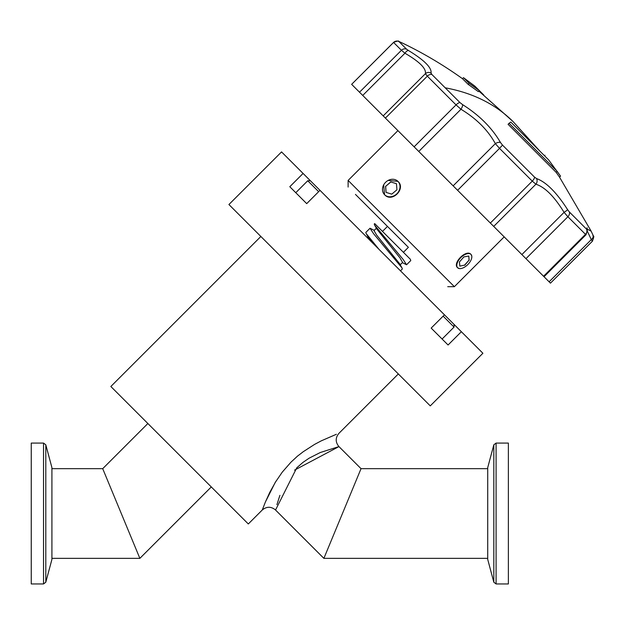 <?xml version="1.0" encoding="UTF-8"?>
<svg xmlns="http://www.w3.org/2000/svg" width="625" height="625" viewBox="0 0 625 625"><rect width="100%" height="100%" fill="white"/><g stroke="black" fill="none" stroke-linecap="round" stroke-linejoin="round"><path stroke-width="0.94" d="M469.164 83.352L463.492 77.672L474.914 86.172L479.383 90.641L469.164 83.352L468.156 84.359L462.477 78.688L463.492 77.672M468.156 84.359L478.375 91.641L479.383 90.641L483.734 94.992M548.617 159.875L560.547 176.156L557.109 171.297L509.086 123.266L510.805 122.062L548.617 159.875M557.109 171.297L556.102 172.305L508.07 124.281L509.086 123.266M544.469 155.727L544.969 155.219M591.023 230.914L559.531 177.172L560.547 176.156M559.531 177.172L556.102 172.305M462.609 104.648A4.695 1.508 121.4 0 1 460.969 109.258L456.039 104.891A4.695 1.742 -45 0 1 459.969 102.578L462.609 104.648C479.359 115.227 492 127.867 500.531 142.57L502.5 145.109L499.523 148.375L495.352 143.633A4.695 2.773 -29 0 1 500.531 142.57M399.023 41.625A4.695 3.641 114.3 0 1 399.781 41.852A4.695 3.641 114.3 0 1 399.852 41.883L398.891 41.492A4.695 4.688 135 0 0 393.578 42.43L351.641 84.336L493.711 226.406L535.914 184.203L532.266 181.125A4.695 1.852 -45 0 0 534.531 177.133L536.516 178.547A4.695 4.125 107.2 0 1 535.914 184.203C544.953 187.141 554.336 196.523 564.07 212.359A4.695 0.617 -32 0 0 567.578 209.609L569.359 211.969A4.695 3.531 135 0 1 567.891 216.742L564.07 212.359L521.867 254.562L550.461 283.156L592.391 241.234L591.312 239.602A4.695 3.641 -24.3 0 0 592.953 235.023A4.695 3.641 -24.3 0 0 592.914 234.945L591.148 231.164L586.906 228.945A4.695 4.32 -10.3 0 1 587.359 230.18L587.039 227.719M585.867 234.156L585.484 234.336A4.695 4.359 -45 0 0 586.57 229.18L586.906 228.945M408.492 50.523A4.695 1.984 120.8 0 0 404.945 53.227L401.438 50.289A4.695 4.312 -45 0 1 406.578 49.188L408.492 50.523C424.297 60.164 431.82 67.688 431.062 73.094L431.891 74.492A4.695 3.094 135 0 0 427.32 76.172L425.398 73.688A4.695 4.539 14.5 0 1 431.062 73.094M567.578 209.609C556.555 192.422 546.203 182.07 536.516 178.547M399.852 41.883L403.883 43.773M459.789 265.609L459.836 266.133L464.547 265.133L469.055 260.125L468.781 256.039L463.914 256.891L459.438 261.938L459.789 265.609M396.438 183.68L390.82 181.992L385.656 186.359L386.07 192.391L391.766 194.148L396.945 189.797L396.438 183.68M418.766 151.461L460.969 109.258C476.406 118.594 487.867 130.055 495.352 143.633L453.148 185.844M587.453 231.469L591.312 239.602L549.109 281.805M362.734 95.43L404.945 53.227C419.523 61.711 426.344 68.531 425.398 73.688L383.195 115.891M459.836 266.141L464.547 265.133M464.703 265.289L469.055 260.125M469.18 260.242L468.828 256.57M395.805 183.484L390.82 181.992M390.742 181.914L385.656 186.359M385.562 186.266L386.07 192.391M493.711 226.406L521.867 254.562M459.305 268.562L457.641 267.758A9.438 4.93 -45 0 1 460.82 257.602A9.438 4.93 -45 0 1 470.984 254.414A9.438 4.93 -45 0 1 471.781 256.086A9.438 4.93 -45 0 1 467.797 264.578A9.438 4.93 -45 0 1 459.305 268.562A9.438 4.93 -45 0 1 457.641 267.758C452.023 263.258 466.445 248.805 470.984 254.414L471.781 256.086M388.125 180.438L397.922 181.359A9.438 8.047 135 0 1 396.945 193.719A9.438 8.047 135 0 1 384.578 194.703A9.438 8.047 135 0 1 383.656 184.906A9.438 8.047 135 0 1 388.125 180.438A9.438 8.047 135 0 1 397.922 181.359C406.313 188.641 391.898 203.102 384.578 194.703L383.656 184.906M504.18 236.875L454.375 286.68L348.117 180.43L397.93 130.625M355.461 194.406L406.492 245.438M43.539 443.078L31.25 443.078L31.25 583.953L43.539 583.953L45.805 582.211L45.805 444.812L43.539 443.078L43.539 583.953M496.094 443.078L496.094 583.953L508.375 583.953L508.375 443.078L496.094 443.078L493.82 444.812L487.719 467.609L487.719 559.414L493.82 582.211L493.82 444.812M403.406 252.312L408.383 247.336L387.469 226.414L382.484 231.398M431.172 328.094L442.102 339.023L454.055 327.07L454.055 324.414L281.547 151.906L228.914 204.531L430.266 405.883L482.898 353.258L461.359 331.719L448.078 345L431.172 328.094L444.453 314.812M406.562 264.758L410.781 260.547L410.313 259.219L374.68 223.594L374.258 224.016L374.578 225.078L403.039 259.312L406.562 264.758L402.375 262.641M45.805 444.812L51.914 467.609L51.914 559.414L45.805 582.211M319.984 190.352L306.703 203.633L295.781 192.703L307.734 180.75L310.391 180.75M376.375 228.211L374.008 230.578L376.648 235.094L399.625 263.742L402.023 267.922L373.57 233.688L370.031 228.242L374.336 230.414M373.68 244.039L371.5 241.859L368.164 236.422M400.227 264.789L402.594 262.422L399.961 257.898L376.969 229.25L374.578 225.078M400.484 270.844L402.352 268.977L402.023 267.922M370.031 228.242L365.82 232.453L366.148 233.523L378.93 249.289M454.055 324.414L461.359 331.719M306.703 203.633L289.805 186.727L303.086 173.445M51.914 468.672L102.711 468.672L139.859 558.359L121.289 513.516M487.719 558.359L323.883 558.359L275.539 510.016L296.758 467.812L302.922 462.422L309.141 458.164L320.312 452.508L338.953 446.594L361.031 468.672L323.883 558.359L361.031 468.672L487.719 468.672M102.711 468.672L147.867 423.516M260.859 236.477L110.844 386.492L248.305 523.961L262.281 509.984L265.383 502.039L275.164 482.531L282.266 472.133L291.039 462.102C301.672 452.375 294.023 458.992 303.164 451.766L314.539 444.422L321.266 440.852L336.383 434.281M338.922 433.328C335.312 437.766 335.328 442.188 338.945 446.602L294.578 470.117M279.891 495.352L276.914 504.672M276.078 481.055L269.797 492.32L265.312 502.211M534.531 177.133L502.5 145.109M586.57 229.18L569.359 211.969M406.578 49.188L398.891 41.492M539.805 151.062L513.141 121.656C495.617 104.227 472.969 92.938 445.195 87.805L431.891 74.492M459.969 102.578L445.195 87.805M414.117 146.812L456.039 104.891L427.32 76.172L385.398 118.094M490.352 223.047L532.266 181.125L499.523 148.375L457.602 190.297M543.562 276.258L585.484 234.336L567.891 216.742L525.969 258.664M359.516 92.211L401.438 50.289L393.578 42.43M454.055 327.07L443.125 316.141M318.656 191.68L307.734 180.75M544.039 276.734L586.039 234.727L587.359 230.18M591.148 231.172L592.953 235.023C592.703 237.617 595.32 233.258 592.391 241.234M462.477 78.688C443.852 65.352 424.234 53.672 403.633 43.648L399.781 41.852C397.18 42.102 401.547 39.484 393.562 42.414L351.641 84.336M478.922 91.102L513.141 121.656M348.117 180.43L348.117 187.07M454.375 286.68L447.734 286.68M496.094 583.953L493.82 582.211M367.938 236.641L367.109 237.469M368.539 237.695L366.148 233.523M51.914 558.359L139.859 558.359L211.289 486.938M262.273 509.977C266.703 506.375 271.133 506.383 275.547 510M338.93 433.336L398.328 373.945"/></g></svg>
